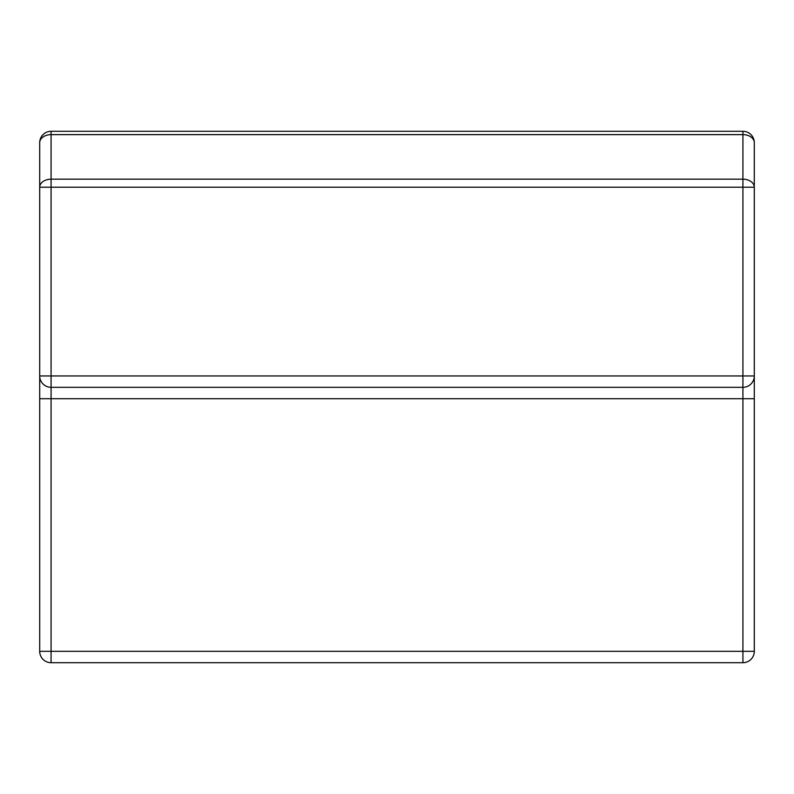 <?xml version="1.0" encoding="UTF-8"?>
<svg xmlns="http://www.w3.org/2000/svg" width="794" height="794" viewBox="0 0 794 794"><rect width="100%" height="100%" fill="white"/><g stroke="black" fill="none" stroke-linecap="round" stroke-linejoin="round"><path stroke-width="1.19" d="M39.7 142.682A11.374 11.374 0 0 1 51.074 131.298A11.374 11.374 0 0 0 39.7 142.682A11.374 8.049 180 0 1 51.074 134.633L51.074 179.176L742.926 179.176L742.926 187.215L754.3 187.215A11.374 8.049 180 0 0 742.926 179.176L742.926 131.298A11.374 11.374 0 0 1 754.3 142.682A11.374 8.049 180 0 0 742.926 134.633L51.074 134.633L51.074 131.298L742.926 131.298A11.374 11.374 0 0 1 754.3 142.682L754.3 375.949L742.926 375.949L742.926 398.707L754.3 398.707L754.3 375.949L754.3 651.318L742.926 651.318L742.926 662.702L51.074 662.702L51.074 651.318L742.926 651.318L742.926 398.707L51.074 398.707L51.074 651.318L39.7 651.318L39.7 375.949L39.7 398.707L51.074 398.707L51.074 375.949L742.926 375.949L742.926 187.215L51.074 187.215L51.074 375.949L39.7 375.949L39.7 142.682L39.7 187.215L51.074 187.215L51.074 179.176A11.374 8.049 180 0 0 39.7 187.215M742.926 387.323A11.374 11.374 0 0 0 754.3 375.949A11.374 11.374 0 0 1 742.926 387.323L51.074 387.323A11.374 11.374 0 0 1 39.7 375.949A11.374 11.374 0 0 0 51.074 387.323M742.926 662.702A11.374 11.374 0 0 0 754.3 651.318A11.374 11.374 0 0 1 742.926 662.702A11.374 11.374 0 0 0 754.3 651.318M39.7 651.318A11.374 11.374 0 0 0 51.074 662.702A11.374 11.374 0 0 1 39.7 651.318"/></g></svg>
